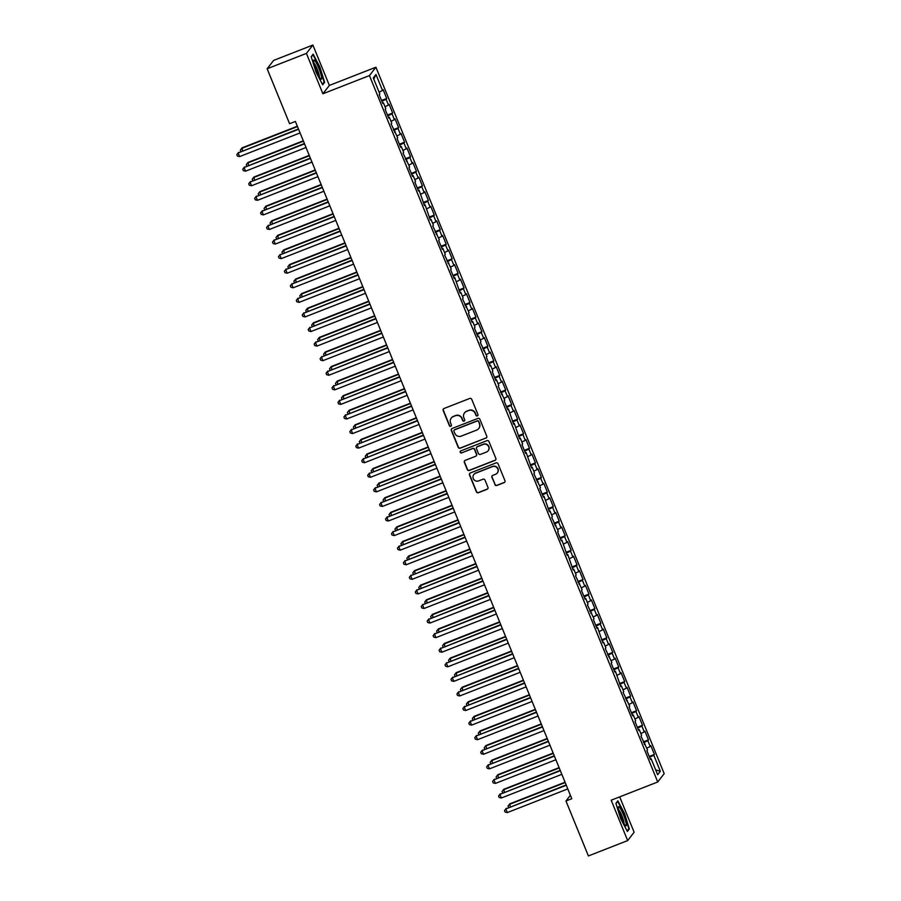 <?xml version="1.0" encoding="UTF-8"?>
<svg xmlns="http://www.w3.org/2000/svg" width="901" height="901" viewBox="0 0 901 901"><rect width="100%" height="100%" fill="white"/><g stroke="black" fill="none" stroke-linecap="round" stroke-linejoin="round"><path stroke-width="1.35" d="M477.35 415.913A1.081 1.07 -142.3 0 0 477.935 414.516L471.73 399.323A1.554 1.532 -142.3 0 0 469.725 398.445L444.024 408.502A1.554 1.532 -142.3 0 0 443.179 410.496L449.385 425.7A1.081 1.07 -142.3 0 0 451.243 425.97A1.081 1.07 -142.3 0 0 451.378 424.912L450.579 422.941A4.967 4.888 -142.3 0 1 453.282 416.577L455.422 415.744A4.967 4.888 -142.3 0 1 461.864 418.537L462.663 420.497A1.081 1.07 -142.3 0 0 464.522 420.778A1.081 1.07 -142.3 0 0 464.657 419.72L463.857 417.749A4.967 4.888 -142.3 0 1 466.56 411.385L468.7 410.541A4.967 4.888 -142.3 0 1 475.131 413.334L475.942 415.305A1.081 1.07 -142.3 0 0 477.35 415.913M464.589 412.816A4.967 4.888 -142.3 0 1 466.729 411.16L468.869 410.315A4.967 4.888 -142.3 0 1 475.311 413.108L476.111 415.079A1.081 1.07 -142.3 0 0 477.879 415.462M443.472 408.874A1.554 1.532 -142.3 0 0 443.36 410.27L449.554 425.463A1.081 1.07 -142.3 0 0 451.322 425.846M451.311 418.008A4.967 4.888 -142.3 0 1 453.451 416.352L455.591 415.519A4.967 4.888 -142.3 0 1 462.033 418.301L462.832 420.271A1.081 1.07 -142.3 0 0 464.601 420.654M494.863 484.603A1.554 1.532 -142.3 0 0 496.879 485.47L504.087 482.654A1.554 1.532 -142.3 0 0 504.932 480.661L498.039 463.778A1.554 1.532 -142.3 0 0 496.023 462.911L470.333 472.957A1.554 1.532 -142.3 0 0 469.489 474.951L476.381 491.833A1.554 1.532 -142.3 0 0 478.386 492.712L487.092 489.299A1.554 1.532 -142.3 0 0 487.937 487.306L484.997 480.087A1.554 1.532 -142.3 0 0 482.981 479.208L478.656 480.909A4.156 4.088 -142.3 0 1 473.813 474.534A4.156 4.088 -142.3 0 1 475.537 473.25L492.453 466.628A4.156 4.088 -142.3 0 1 497.296 472.991A4.156 4.088 -142.3 0 1 495.584 474.286L492.757 475.39A1.554 1.532 -142.3 0 0 491.912 477.372L495.043 484.378A1.554 1.532 -142.3 0 0 497.048 485.245L504.256 482.429A1.554 1.532 -142.3 0 0 504.808 482.058M571.786 798.714L295.393 121.455L289.581 123.73L267.147 68.769L306.419 53.407L322.896 93.783L369.444 75.571L657.73 781.989L611.182 800.201L627.659 840.588L588.398 855.95L565.963 800.989L571.786 798.714M485.921 438.156A1.554 1.532 -142.3 0 0 486.765 436.163L479.884 419.28A1.554 1.532 -142.3 0 0 477.868 418.402L452.167 428.459A1.554 1.532 -142.3 0 0 451.322 430.453L458.215 447.335A1.554 1.532 -142.3 0 0 460.231 448.214L486.101 437.931A1.554 1.532 -142.3 0 0 486.653 437.559M488.961 441.535L495.854 458.418A1.554 1.532 -142.3 0 1 495.009 460.4L469.308 470.457A1.554 1.532 -142.3 0 1 467.292 469.59L464.353 462.359A1.554 1.532 -142.3 0 1 465.186 460.366L475.615 456.289A1.554 1.532 -142.3 0 0 476.46 454.307L474.5 449.509A1.554 1.532 -142.3 0 0 472.484 448.642L461.639 452.888A1.081 1.07 -142.3 0 1 460.366 451.221A1.081 1.07 -142.3 0 1 460.816 450.883L486.945 440.657A1.554 1.532 -142.3 0 1 488.961 441.535M369.444 75.571L375.908 67.215L664.183 773.644L657.73 781.989M381.54 100.473L386.709 98.446L383.139 89.695L382.52 90.505L375.976 74.468L373.296 77.948L379.839 93.974L379.22 94.785L382.79 103.525L383.409 102.725L385.786 108.559L385.166 109.359L388.736 118.11L389.356 117.299L391.732 123.133L391.113 123.933L397.679 137.707L397.059 138.517L400.63 147.257L401.249 146.458L403.637 152.292L403.017 153.091L409.583 166.865L408.964 167.665L412.534 176.416L413.154 175.616L415.53 181.439L414.91 182.25L418.481 190.989L419.1 190.19L424.427 205.563L425.047 204.764L430.374 220.148L430.993 219.348L433.381 225.171L432.762 225.982L439.328 239.756L438.708 240.556L442.278 249.295L442.898 248.496L445.274 254.33L444.655 255.129L451.221 268.903L450.601 269.714L454.172 278.454L454.791 277.654L460.118 293.028L460.738 292.228L463.125 298.062L462.506 298.862L469.072 312.636L468.452 313.447L472.023 322.186L472.642 321.387L475.018 327.221L474.399 328.02L477.969 336.76L478.589 335.96L480.965 341.794L480.346 342.594L486.912 356.368L486.292 357.179L489.862 365.919L490.482 365.119L492.87 370.953L492.25 371.753L495.82 380.492L496.44 379.693L498.816 385.527L498.197 386.326L504.763 400.1L504.143 400.911L507.714 409.651L508.333 408.851L513.66 424.225L514.28 423.425L519.607 438.81L520.226 438.01L522.614 443.833L521.994 444.644L525.565 453.383L526.184 452.584L531.511 467.957L532.131 467.157L534.507 472.991L533.888 473.791L540.454 487.565L539.834 488.365L543.404 497.115L544.024 496.316L549.351 511.689L549.97 510.89L552.358 516.723L551.739 517.523L558.305 531.297L557.685 532.097L561.255 540.848L561.875 540.048L567.202 555.421L567.821 554.622L573.149 570.006L573.768 569.207L576.156 575.029L575.525 575.829L582.102 589.614L581.483 590.414L585.053 599.154L585.673 598.354L588.049 604.188L587.429 604.988L593.996 618.762L593.376 619.561L596.946 628.312L597.566 627.513L602.893 642.886L603.512 642.086L605.9 647.92L605.281 648.72L611.847 662.494L611.227 663.294L614.797 672.045L615.417 671.245L620.744 686.618L621.363 685.819L623.74 691.653L623.12 692.452L629.686 706.226L629.067 707.026L632.637 715.777L633.257 714.977L635.644 720.811L635.025 721.611L638.584 730.351L639.214 729.551L641.591 735.385L640.971 736.185L647.537 749.959L646.918 750.758L650.488 759.509L651.108 758.71L650.252 758.935M386.709 98.446L386.09 99.245L388.477 105.079L385.042 106.746M387.486 115.046L392.667 113.019L389.097 104.279L388.477 105.079M392.667 113.019L392.048 113.83L394.424 119.653L391 121.331M393.433 129.631L398.614 127.604L395.043 118.853L394.424 119.653M398.614 127.604L397.994 128.404L400.371 134.238L396.947 135.905M399.391 144.205L404.56 142.178L400.99 133.427L400.371 134.238M404.56 142.178L403.941 142.977L406.317 148.811L402.893 150.478M405.337 158.779L410.507 156.751L406.937 148.012L406.317 148.811M410.507 156.751L409.887 157.562L412.264 163.385L408.84 165.063M411.284 173.364L416.453 171.336L412.895 162.585L412.264 163.385M416.453 171.336L415.834 172.136L418.222 177.97L414.798 179.637M417.231 187.937L422.411 185.91L418.841 177.159L418.222 177.97M422.411 185.91L421.792 186.71L424.168 192.544L420.744 194.211M423.177 202.511L428.358 200.484L424.788 191.744L424.168 192.544M428.358 200.484L427.738 201.295L430.115 207.117L426.691 208.795M429.135 217.096L434.305 215.069L430.734 206.318L430.115 207.117M434.305 215.069L433.685 215.868L436.061 221.702L432.638 223.369M435.082 231.67L440.251 229.642L436.681 220.891L436.061 221.702M440.251 229.642L439.632 230.442L442.019 236.276L438.584 237.943M441.028 246.243L446.198 244.216L442.639 235.476L442.019 236.276M446.198 244.216L445.578 245.027L447.966 250.85L444.542 252.528M446.975 260.828L452.156 258.801L448.585 250.05L447.966 250.85M452.156 258.801L451.536 259.601L453.913 265.435L450.489 267.101M452.921 275.402L458.102 273.375L454.532 264.624L453.913 265.435M458.102 273.375L457.483 274.174L459.859 280.008L456.435 281.675M458.879 289.976L464.049 287.948L460.479 279.209L459.859 280.008M464.049 287.948L463.429 288.759L465.806 294.582L462.382 296.26M464.826 304.561L469.995 302.533L466.425 293.782L465.806 294.582M469.995 302.533L469.376 303.333L471.764 309.167L468.329 310.834M470.772 319.134L475.953 317.107L472.383 308.356L471.764 309.167M475.953 317.107L475.323 317.907L477.71 323.741L474.286 325.407M476.719 333.708L481.9 331.681L478.33 322.941L477.71 323.741M481.9 331.681L481.28 332.492L483.657 338.314L480.233 339.992M482.666 348.293L487.846 346.266L484.276 337.515L483.657 338.314M487.846 346.266L487.227 347.065L489.603 352.899L486.18 354.566M488.624 362.866L493.793 360.839L490.223 352.088L489.603 352.899M493.793 360.839L493.174 361.639L495.55 367.473L492.126 369.14M494.57 377.44L499.74 375.413L496.169 366.673L495.55 367.473M499.74 375.413L499.12 376.224L501.508 382.047L498.073 383.725M500.517 392.025L505.698 389.998L502.127 381.247L501.508 382.047M505.698 389.998L505.078 390.797L507.454 396.631L504.031 398.298M506.463 406.599L511.644 404.572L508.074 395.821L507.454 396.631M511.644 404.572L511.025 405.371L513.401 411.205L509.977 412.872M512.41 421.172L517.591 419.145L514.02 410.405L513.401 411.205M517.591 419.145L516.971 419.956L519.348 425.779L515.924 427.457M518.368 435.746L523.537 433.73L519.967 424.979L519.348 425.779M523.537 433.73L522.918 434.53L525.294 440.364L521.87 442.031M524.314 450.331L529.484 448.304L525.914 439.553L525.294 440.364M529.484 448.304L528.864 449.103L531.252 454.937L527.817 456.604M530.261 464.905L535.442 462.877L531.872 454.138L531.252 454.937M535.442 462.877L534.822 463.688L537.199 469.511L533.775 471.189M536.208 479.478L541.388 477.462L537.818 468.711L537.199 469.511M541.388 477.462L540.769 478.262L543.145 484.096L539.722 485.763M542.154 494.063L547.335 492.036L543.765 483.285L543.145 484.096M547.335 492.036L546.716 492.836L549.092 498.67L545.668 500.337M548.112 508.637L553.282 506.61L549.711 497.87L549.092 498.67M553.282 506.61L552.662 507.421L555.039 513.243L551.615 514.921M554.059 523.211L559.228 521.195L555.658 512.444L555.039 513.243M559.228 521.195L558.609 521.994L560.996 527.828L557.561 529.495M560.005 537.796L565.186 535.768L561.616 527.017L560.996 527.828M565.186 535.768L564.567 536.568L566.943 542.402L563.519 544.069M565.952 552.369L571.133 550.342L567.562 541.602L566.943 542.402M571.133 550.342L570.513 551.153L572.89 556.976L569.466 558.654M571.91 566.943L577.079 564.927L573.509 556.176L572.89 556.976M577.079 564.927L576.46 565.727L578.836 571.561L575.412 573.227M577.856 581.528L583.026 579.501L579.456 570.75L578.836 571.561M583.026 579.501L582.406 580.3L584.783 586.134L581.359 587.801M583.803 596.102L588.972 594.074L585.413 585.335L584.783 586.134M588.972 594.074L588.353 594.874L590.741 600.708L587.317 602.386M589.75 610.675L594.93 608.659L591.36 599.908L590.741 600.708M594.93 608.659L594.311 609.459L596.687 615.293L593.263 616.96M595.696 625.26L600.877 623.233L597.307 614.482L596.687 615.293M600.877 623.233L600.257 624.033L602.634 629.867L599.21 631.533M601.654 639.834L606.823 637.807L603.253 629.067L602.634 629.867M606.823 637.807L606.204 638.606L608.58 644.44L605.157 646.118M607.601 654.408L612.77 652.392L609.2 643.641L608.58 644.44M612.77 652.392L612.151 653.191L614.538 659.025L611.103 660.692M613.547 668.992L618.717 666.965L615.158 658.214L614.538 659.025M618.717 666.965L618.097 667.765L620.485 673.599L617.061 675.266M619.494 683.566L624.675 681.539L621.104 672.799L620.485 673.599M624.675 681.539L624.055 682.339L626.432 688.173L623.008 689.851M625.44 698.14L630.621 696.124L627.051 687.373L626.432 688.173M630.621 696.124L630.002 696.923L632.378 702.757L628.954 704.424M631.398 712.725L636.568 710.698L632.998 701.947L632.378 702.757M636.568 710.698L635.948 711.497L638.325 717.331L634.901 718.998M637.345 727.298L642.514 725.271L638.944 716.532L638.325 717.331M642.514 725.271L641.895 726.071L644.283 731.905L640.848 733.583M643.291 741.872L648.461 739.856L644.902 731.105L644.283 731.905M648.461 739.856L647.842 740.656L650.229 746.49L646.805 748.157M649.238 756.457L654.419 754.43L650.849 745.679L650.229 746.49M654.419 754.43L653.799 755.229L660.343 771.267L657.651 774.747L651.108 758.71M645.161 744.136L644.305 744.361M653.799 755.229L649.576 757.29M660.343 771.267L655.658 769.871M639.214 729.551L638.358 729.787M647.842 740.656L643.629 742.706M633.257 714.977L632.412 715.203M641.895 726.071L637.683 728.132M627.31 700.404L626.454 700.629M635.948 711.497L631.736 713.558M621.363 685.819L620.507 686.055M630.002 696.923L625.79 698.973M615.417 671.245L614.561 671.47M624.055 682.339L619.832 684.4M609.459 656.671L608.614 656.897M618.097 667.765L613.885 669.826M603.512 642.086L602.656 642.323M612.151 653.191L607.938 655.241M597.566 627.513L596.71 627.738M606.204 638.606L601.992 640.667M591.619 612.939L590.763 613.164M600.257 624.033L596.045 626.094M585.673 598.354L584.817 598.591M594.311 609.459L590.087 611.509M579.715 583.78L578.87 584.006M588.353 594.874L584.141 596.935M573.768 569.207L572.912 569.432M582.406 580.3L578.194 582.361M567.821 554.622L566.966 554.858M576.46 565.727L572.248 567.776M561.875 540.048L561.019 540.273M570.513 551.153L566.29 553.203M555.928 525.474L555.072 525.7M564.567 536.568L560.343 538.629M549.97 510.89L549.126 511.126M558.609 521.994L554.397 524.044M544.024 496.316L543.168 496.541M552.662 507.421L548.45 509.47M538.077 481.742L537.221 481.967M546.716 492.836L542.503 494.897M532.131 467.157L531.275 467.394M540.769 478.262L536.545 480.312M526.184 452.584L525.328 452.809M534.822 463.688L530.599 465.738M520.226 438.01L519.381 438.235M528.864 449.103L524.652 451.164M514.28 423.425L513.424 423.661M522.918 434.53L518.706 436.58M508.333 408.851L507.477 409.077M516.971 419.956L512.759 422.006M502.386 394.278L501.53 394.503M511.025 405.371L506.801 407.432M496.44 379.693L495.584 379.929M505.078 390.797L500.855 392.859M490.482 365.119L489.637 365.344M499.12 376.224L494.908 378.274M484.535 350.545L483.679 350.771M493.174 361.639L488.961 363.7M478.589 335.96L477.733 336.197M487.227 347.065L483.015 349.126M472.642 321.387L471.786 321.612M481.28 332.492L477.057 334.541M466.695 306.813L465.84 307.038M475.323 317.907L471.11 319.968M460.738 292.228L459.893 292.465M469.376 303.333L465.164 305.394M454.791 277.654L453.935 277.88M463.429 288.759L459.217 290.809M448.844 263.081L447.988 263.306M457.483 274.174L453.271 276.235M442.898 248.496L442.042 248.732M451.536 259.601L447.313 261.662M436.94 233.922L436.095 234.147M445.578 245.027L441.366 247.077M430.993 219.348L430.149 219.574M439.632 230.442L435.42 232.503M425.047 204.764L424.191 205M433.685 215.868L429.473 217.929M419.1 190.19L418.244 190.415M427.738 201.295L423.526 203.344M413.154 175.616L412.298 175.841M421.792 186.71L417.568 188.771M407.196 161.031L406.351 161.268M415.834 172.136L411.622 174.197M401.249 146.458L400.393 146.683M409.887 157.562L405.675 159.612M395.302 131.884L394.447 132.109M403.941 142.977L399.729 145.038M389.356 117.299L388.5 117.535M397.994 128.404L393.782 130.465M383.409 102.725L382.553 102.951M392.048 113.83L387.824 115.88M386.09 99.245L381.878 101.306M570.378 795.279L565.963 800.989M627.659 840.588L634.124 832.231L619.697 796.878M322.896 93.783L329.361 85.426L312.884 45.05L306.419 53.407M312.884 45.05L273.611 60.412L267.147 68.769M329.361 85.426L375.908 67.215M375.976 74.468L373.802 79.198M382.52 90.505L379.096 92.172M324.63 82.295L319.866 66.978L313.154 54.161L311.205 56.684L315.969 72.001L322.693 84.818L324.63 82.295L323.605 82.701M617.861 800.82L615.912 803.332L620.676 818.66L627.389 831.465L629.337 828.954L624.573 813.626L617.861 800.82M451.615 428.831A1.554 1.532 -142.3 0 0 451.502 430.227L458.395 447.11A1.554 1.532 -142.3 0 0 460.4 447.977L486.101 437.931M478.521 421.634A1.081 1.07 -142.3 0 0 477.113 421.026L454.555 429.856A1.081 1.07 -142.3 0 0 453.969 431.241L454.814 433.313A4.967 4.888 -142.3 0 0 461.256 436.107L476.674 430.081A4.967 4.888 -142.3 0 0 479.366 423.707L478.701 421.409A1.081 1.07 -142.3 0 0 477.293 420.801L477.113 421.026M454.205 430.081A1.081 1.07 -142.3 0 1 454.735 429.631L477.293 420.801M478.814 428.425A4.967 4.888 -142.3 0 0 479.546 423.481L479.366 423.707M478.701 421.409L479.546 423.481M464.634 460.749A1.554 1.532 -142.3 0 0 464.522 462.134L467.473 469.365A1.554 1.532 -142.3 0 0 469.477 470.232L495.178 460.174A1.554 1.532 -142.3 0 0 495.73 459.803M476.336 455.692A1.554 1.532 -142.3 0 0 476.629 454.081L474.681 449.284A1.554 1.532 -142.3 0 0 472.665 448.416L461.639 452.888M460.467 451.108A1.081 1.07 -142.3 0 0 461.819 452.662M486.427 452.065A4.156 4.088 -142.3 0 0 488.139 445.781A4.156 4.088 -142.3 0 0 483.308 444.407L477.339 446.738A1.554 1.532 -142.3 0 0 476.494 448.732L478.454 453.518A1.554 1.532 -142.3 0 0 480.47 454.397L486.427 452.065M488.241 450.658A4.156 4.088 -142.3 0 0 483.477 444.182L483.308 444.407M476.787 447.11A1.554 1.532 -142.3 0 1 477.519 446.513L483.477 444.182M492.205 475.762A1.554 1.532 -142.3 0 0 492.092 477.147L495.043 484.378M497.386 472.879A4.156 4.088 -142.3 0 0 492.633 466.403L492.453 466.628M473.903 474.422A4.156 4.088 -142.3 0 1 475.717 473.025L492.633 466.403M469.781 473.34A1.554 1.532 -142.3 0 0 469.658 474.726L476.55 491.608A1.554 1.532 -142.3 0 0 478.566 492.487L487.272 489.074A1.554 1.532 -142.3 0 0 487.824 488.702M628.301 829.359L629.337 828.954M297.341 126.23L242.054 147.865L242.583 150.805M297.488 126.568L241.614 148.428L240.308 150.095L242.054 147.865M240.871 151.481L240.308 150.095M298.456 128.944L238.123 152.945L298.591 129.282M239.61 156.594L237.402 156.064L236.817 154.612L238.123 152.945L239.61 156.594L300.078 132.931M236.817 154.612L238.562 152.382M303.299 140.804L248 162.439L248.541 165.379M303.434 141.153L247.561 163.002L246.255 164.669L248 162.439M246.818 166.054L246.255 164.669M309.246 155.389L253.947 177.024L254.487 179.963M309.381 155.727L253.519 177.587L252.201 179.254L253.947 177.024M252.764 180.639L252.201 179.254M304.403 143.518L244.07 167.518L304.538 143.867M245.556 171.167L243.36 170.649L242.763 169.185L244.07 167.518L245.556 171.167L306.025 147.505M242.763 169.185L244.509 166.955M310.349 158.103L250.028 182.103L310.496 158.441M251.514 185.741L249.307 185.223L248.71 183.77L250.028 182.103L251.514 185.741L311.983 162.09M248.71 183.77L250.455 181.54M321.544 77.081A10.283 1.599 68.6 0 0 317.355 64.951A10.283 1.599 68.6 0 0 313.616 60.558A10.283 1.599 68.6 0 0 313.717 62.135A10.283 1.599 68.6 0 0 316.792 71.798A10.283 1.599 68.6 0 0 320.824 78.973A10.283 1.599 68.6 0 0 321.544 77.081M319.337 76.979A7.782 1.205 68.6 0 0 319.269 75.774A7.782 1.205 68.6 0 0 316.938 68.453A7.782 1.205 68.6 0 0 313.886 63.025M311.295 56.966L313.007 54.758L319.517 67.17L324.135 82.014L322.4 84.255M626.251 823.728A10.283 1.599 68.6 0 0 622.062 811.598A10.283 1.599 68.6 0 0 618.323 807.206A10.283 1.599 68.6 0 0 618.413 808.783A10.283 1.599 68.6 0 0 621.499 818.457A10.283 1.599 68.6 0 0 625.531 825.62A10.283 1.599 68.6 0 0 626.251 823.728M624.044 823.627A7.782 1.205 68.6 0 0 623.976 822.433A7.782 1.205 68.6 0 0 621.634 815.112A7.782 1.205 68.6 0 0 618.582 809.684M616.002 803.624L617.714 801.406L624.224 813.817L628.842 828.672L627.107 830.913M315.192 169.962L259.905 191.598L260.434 194.537M315.327 170.3L259.465 192.161L258.148 193.828L259.905 191.598M258.711 195.213L258.148 193.828M321.139 184.536L265.851 206.171L266.381 209.111M321.285 184.874L265.412 206.734L264.094 208.401L265.851 206.171M264.669 209.787L264.094 208.401M316.296 172.677L255.974 196.677L316.442 173.015M257.461 200.326L255.253 199.797L254.656 198.344L255.974 196.677L257.461 200.326L317.929 176.664M254.656 198.344L256.413 196.114M322.254 187.25L261.921 211.251L322.389 187.599M263.407 214.9L261.2 214.382L260.603 212.918L261.921 211.251L263.407 214.9L323.876 191.237M260.603 212.918L262.36 210.688M327.086 199.121L271.798 220.756L272.327 223.696M327.232 199.459L271.359 221.319L270.052 222.986L271.798 220.756M270.615 224.372L270.052 222.986M328.201 201.835L267.867 225.836L328.336 202.173M269.354 229.473L267.147 228.955L266.561 227.502L267.867 225.836L269.354 229.473L329.822 205.822M266.561 227.502L268.307 225.273M333.043 213.695L277.745 235.33L278.285 238.269M333.179 214.033L277.317 235.893L275.999 237.56L277.745 235.33M276.562 238.945L275.999 237.56M334.147 216.409L273.814 240.409L334.282 216.747M275.312 244.058L273.104 243.529L272.507 242.076L273.814 240.409L275.312 244.058L335.769 220.396M272.507 242.076L274.253 239.846M338.99 228.268L283.691 249.904L284.232 252.843M339.125 228.606L283.263 250.467L281.945 252.134L283.691 249.904M282.509 253.519L281.945 252.134M340.094 230.983L279.772 254.983L340.24 231.332M281.258 258.632L279.051 258.114L278.454 256.65L279.772 254.983L281.258 258.632L341.727 234.97M278.454 256.65L280.2 254.42M344.937 242.853L289.649 264.489L290.178 267.428M345.072 243.191L289.21 265.052L287.892 266.719L289.649 264.489M288.455 268.093L287.892 266.719M346.052 245.568L285.718 269.568L346.187 245.905M287.205 273.206L284.998 272.688L284.401 271.224L285.718 269.568L287.205 273.206L347.673 249.554M284.401 271.224L286.158 269.005M350.883 257.427L295.596 279.062L296.125 282.002M351.03 257.765L295.156 279.625L293.839 281.292L295.596 279.062M294.413 282.677L293.839 281.292M351.998 260.141L291.665 284.142L352.133 260.479M293.152 287.791L290.944 287.261L290.347 285.808L291.665 284.142L293.152 287.791L353.62 264.128M290.347 285.808L292.104 283.578M356.841 272.001L301.542 293.636L302.072 296.575M356.976 272.339L301.103 294.199L299.796 295.866L301.542 293.636M300.36 297.251L299.796 295.866M357.945 274.715L297.612 298.715L358.08 275.064M299.098 302.364L296.891 301.846L296.305 300.382L297.612 298.715L299.098 302.364L359.567 278.702M296.305 300.382L298.051 298.152M362.788 286.586L307.489 308.221L308.029 311.16M362.923 286.923L307.061 308.784L305.743 310.451L307.489 308.221M306.306 311.825L305.743 310.451M363.891 289.3L303.558 313.3L364.027 289.638M305.056 316.938L302.849 316.42L302.252 314.956L303.558 313.3L305.056 316.938L365.513 293.287M302.252 314.956L303.997 312.737M368.734 301.159L313.435 322.795L313.976 325.734M368.869 301.497L313.007 323.358L311.69 325.024L313.435 322.795M312.253 326.41L311.69 325.024M369.838 303.874L309.516 327.874L369.984 304.211M311.003 331.523L308.795 330.994L308.198 329.541L309.516 327.874L311.003 331.523L371.471 307.86M308.198 329.541L309.944 327.311M374.681 315.733L319.393 337.368L319.923 340.308M374.816 316.071L318.954 337.931L317.636 339.598L319.393 337.368M318.199 340.983L317.636 339.598M375.796 318.447L315.463 342.448L375.931 318.796M316.949 346.097L314.742 345.579L314.145 344.114L315.463 342.448L316.949 346.097L377.418 322.434M314.145 344.114L315.902 341.884M380.627 330.318L325.34 351.953L325.869 354.893M380.774 330.656L324.901 352.516L323.594 354.183L325.34 351.953M324.157 355.557L323.594 354.183M381.742 333.032L321.409 357.033L381.878 333.37M322.896 360.67L320.688 360.152L320.092 358.688L321.409 357.033L322.896 360.67L383.364 337.019M320.092 358.688L321.848 356.469M386.585 344.892L331.286 366.527L331.816 369.466M386.72 345.229L330.847 367.09L329.541 368.757L331.286 366.527M330.104 370.142L329.541 368.757M387.689 347.606L327.356 371.606L387.824 347.944M328.842 375.255L326.635 374.726L326.049 373.273L327.356 371.606L328.842 375.255L389.311 351.593M326.049 373.273L327.795 371.043M392.532 359.465L337.233 381.1L337.774 384.04M392.667 359.803L336.805 381.664L335.487 383.33L337.233 381.1M336.05 384.716L335.487 383.33M393.636 362.179L333.314 386.18L393.771 362.529M334.8 389.829L332.593 389.311L331.996 387.847L333.314 386.18L334.8 389.829L395.269 366.166M331.996 387.847L333.742 385.617M398.479 374.05L343.191 395.685L343.72 398.625M398.614 374.388L342.752 396.249L341.434 397.915L343.191 395.685M341.997 399.289L341.434 397.915M399.582 376.764L339.26 400.765L399.729 377.102M340.747 404.403L338.539 403.885L337.943 402.42L339.26 400.765L340.747 404.403L401.215 380.751M337.943 402.42L339.688 400.202M404.425 388.624L349.137 410.259L349.667 413.199M404.56 388.962L348.698 410.822L347.381 412.489L349.137 410.259M347.955 413.874L347.381 412.489M405.54 391.338L345.207 415.338L405.675 391.676M346.694 418.988L344.486 418.458L343.889 417.005L345.207 415.338L346.694 418.988L407.162 395.325M343.889 417.005L345.646 414.775M410.372 403.197L355.084 424.833L355.613 427.772M410.518 403.535L354.645 425.396L353.338 427.063L355.084 424.833M353.902 428.448L353.338 427.063M411.487 405.912L351.153 429.912L411.622 406.261M352.64 433.561L350.433 433.043L349.836 431.579L351.153 429.912L352.64 433.561L413.108 409.899M349.836 431.579L351.593 429.349M416.33 417.782L361.031 439.418L361.56 442.357M416.465 418.12L360.591 439.981L359.285 441.648L361.031 439.418M359.848 443.022L359.285 441.648M417.433 420.497L357.1 444.497L417.568 420.835M358.587 448.135L356.391 447.617L355.794 446.153L357.1 444.497L358.587 448.135L419.055 424.472M355.794 446.153L357.539 443.934M422.276 432.356L366.977 453.991L367.518 456.931M422.411 432.694L366.549 454.555L365.232 456.221L366.977 453.991M365.795 457.607L365.232 456.221M423.38 435.07L363.058 459.071L423.526 435.408M364.545 462.72L362.337 462.19L361.74 460.738L363.058 459.071L364.545 462.72L425.013 439.057M361.74 460.738L363.486 458.508M428.223 446.93L372.935 468.565L373.465 471.505M428.358 447.268L372.496 469.128L371.178 470.795L372.935 468.565M371.741 472.18L371.178 470.795M429.326 449.644L369.005 473.644L429.473 449.993M370.491 477.293L368.284 476.775L367.687 475.311L369.005 473.644L370.491 477.293L430.96 453.631M367.687 475.311L369.444 473.081M434.169 461.515L378.882 483.15L379.411 486.089M434.316 461.853L378.443 483.713L377.125 485.369L378.882 483.15M377.699 486.754L377.125 485.369M440.116 476.088L384.828 497.724L385.358 500.663M440.262 476.426L384.389 498.287L383.083 499.954L384.828 497.724M383.646 501.339L383.083 499.954M446.074 490.662L390.775 512.297L391.316 515.237M446.209 491L390.336 512.86L389.029 514.527L390.775 512.297M389.592 515.913L389.029 514.527M452.02 505.247L396.722 526.882L397.262 529.822M452.156 505.585L396.294 527.445L394.976 529.101L396.722 526.882M395.539 530.486L394.976 529.101M457.967 519.821L402.679 541.456L403.209 544.395M458.102 520.159L402.24 542.019L400.922 543.686L402.679 541.456M401.486 545.071L400.922 543.686M463.914 534.394L408.626 556.03L409.155 558.969M464.06 534.732L408.187 556.593L406.869 558.26L408.626 556.03M407.443 559.645L406.869 558.26M469.86 548.979L414.573 570.615L415.102 573.554M470.007 549.317L414.133 571.178L412.827 572.833L414.573 570.615M413.39 574.219L412.827 572.833M435.284 464.229L374.951 488.229L435.42 464.567M376.438 491.867L374.23 491.349L373.633 489.885L374.951 488.229L376.438 491.867L436.906 468.205M373.633 489.885L375.39 487.666M441.231 478.803L380.898 502.803L441.366 479.141M382.384 506.452L380.177 505.923L379.591 504.47L380.898 502.803L382.384 506.452L442.853 482.79M379.591 504.47L381.337 502.24M447.178 493.376L386.844 517.377L447.313 493.725M388.331 521.026L386.135 520.508L385.538 519.044L386.844 517.377L388.331 521.026L448.799 497.363M385.538 519.044L387.284 516.814M453.124 507.961L392.802 531.962L453.271 508.299M394.289 535.599L392.081 535.081L391.485 533.617L392.802 531.962L394.289 535.599L454.757 511.937M391.485 533.617L393.23 531.399M459.071 522.535L398.749 546.535L459.217 522.873M400.235 550.184L398.028 549.655L397.431 548.202L398.749 546.535L400.235 550.184L460.704 526.522M397.431 548.202L399.188 545.972M465.029 537.109L404.695 561.109L465.164 537.458M406.182 564.758L403.975 564.24L403.378 562.776L404.695 561.109L406.182 564.758L466.65 541.096M403.378 562.776L405.135 560.546M470.975 551.694L410.642 575.694L471.11 552.031M412.129 579.332L409.921 578.814L409.336 577.35L410.642 575.694L412.129 579.332L472.597 555.669M409.336 577.35L411.081 575.131M475.818 563.553L420.519 585.188L421.06 588.128M475.953 563.891L420.08 585.751L418.774 587.418L420.519 585.188M419.337 588.803L418.774 587.418M476.922 566.267L416.589 590.268L477.057 566.605M418.075 593.917L415.879 593.387L415.282 591.934L416.589 590.268L418.075 593.917L478.544 570.254M415.282 591.934L417.028 589.705M481.765 578.127L426.466 599.762L427.006 602.701M481.9 578.465L426.038 600.325L424.72 601.992L426.466 599.762M425.283 603.377L424.72 601.992M482.868 580.841L422.546 604.841L483.015 581.19M424.033 608.49L421.826 607.972L421.229 606.508L422.546 604.841L424.033 608.49L484.501 584.828M421.229 606.508L422.974 604.278M487.711 592.712L432.424 614.347L432.953 617.286M487.846 593.049L431.984 614.91L430.667 616.566L432.424 614.347M431.23 617.951L430.667 616.566M488.815 595.426L428.493 619.426L488.961 595.764M429.98 623.064L427.772 622.546L427.175 621.082L428.493 619.426L429.98 623.064L490.448 599.402M427.175 621.082L428.932 618.863M493.658 607.285L438.37 628.921L438.9 631.86M493.804 607.623L437.931 629.484L436.613 631.15L438.37 628.921M437.188 632.536L436.613 631.15M494.773 610L434.44 634L494.908 610.337M435.926 637.649L433.719 637.12L433.122 635.667L434.44 634L435.926 637.649L496.395 613.986M433.122 635.667L434.879 633.437M499.605 621.859L444.317 643.494L444.846 646.434M499.751 622.197L443.878 644.057L442.571 645.724L444.317 643.494M443.134 647.109L442.571 645.724M500.719 624.573L440.386 648.574L500.855 624.922M441.873 652.223L439.665 651.705L439.08 650.24L440.386 648.574L441.873 652.223L502.341 628.56M439.08 650.24L440.826 648.01M505.562 636.444L450.263 658.079L450.804 661.019M505.698 636.782L449.824 658.642L448.518 660.298L450.263 658.079M449.081 661.683L448.518 660.298M506.666 639.158L446.333 663.159L506.801 639.496M447.82 666.796L445.623 666.278L445.026 664.814L446.333 663.159L447.82 666.796L508.288 643.134M445.026 664.814L446.772 662.595M511.509 651.018L456.21 672.653L456.751 675.592M511.644 651.355L455.782 673.216L454.464 674.883L456.21 672.653M455.028 676.268L454.464 674.883M512.613 653.732L452.291 677.732L512.759 654.07M453.777 681.381L451.57 680.852L450.973 679.399L452.291 677.732L453.777 681.381L514.246 657.719M450.973 679.399L452.719 677.169M517.456 665.591L462.168 687.226L462.697 690.166M517.591 665.929L461.729 687.79L460.411 689.456L462.168 687.226M460.974 690.842L460.411 689.456M518.571 668.305L458.237 692.306L518.706 668.655M459.724 695.955L457.517 695.437L456.92 693.973L458.237 692.306L459.724 695.955L520.192 672.292M456.92 693.973L458.677 691.743M523.402 680.176L468.115 701.811L468.644 704.751M523.549 680.514L467.675 702.375L466.358 704.03L468.115 701.811M466.932 705.415L466.358 704.03M524.517 682.89L464.184 706.891L524.652 683.228M465.671 710.529L463.463 710.011L462.866 708.546L464.184 706.891L465.671 710.529L526.139 686.866M462.866 708.546L464.623 706.328M529.36 694.75L474.061 716.385L474.59 719.325M529.495 695.088L473.622 716.948L472.315 718.615L474.061 716.385M472.879 720L472.315 718.615M530.464 697.464L470.131 721.464L530.599 697.802M471.617 725.114L469.41 724.584L468.824 723.131L470.131 721.464L471.617 725.114L532.086 701.451M468.824 723.131L470.57 720.901M535.307 709.324L480.008 730.959L480.548 733.898M535.442 709.661L479.58 731.522L478.262 733.189L480.008 730.959M478.825 734.574L478.262 733.189M536.41 712.038L476.077 736.038L536.545 712.387M477.575 739.687L475.368 739.169L474.771 737.705L476.077 736.038L477.575 739.687L538.032 716.025M474.771 737.705L476.516 735.475M541.253 723.908L485.954 745.544L486.495 748.483M541.388 724.246L485.526 746.107L484.209 747.762L485.954 745.544M484.772 749.148L484.209 747.762M542.357 726.623L482.035 750.623L542.503 726.961M483.522 754.261L481.314 753.743L480.717 752.279L482.035 750.623L483.522 754.261L543.99 730.598M480.717 752.279L482.463 750.06M547.2 738.482L491.912 760.117L492.442 763.057M547.335 738.82L491.473 760.681L490.155 762.347L491.912 760.117M490.718 763.733L490.155 762.347M548.315 741.196L487.982 765.197L548.45 741.534M489.468 768.846L487.261 768.316L486.664 766.864L487.982 765.197L489.468 768.846L549.937 745.183M486.664 766.864L488.421 764.634M553.146 753.056L497.859 774.691L498.388 777.631M553.293 753.394L497.42 775.254L496.102 776.921L497.859 774.691M496.676 778.306L496.102 776.921M554.261 755.77L493.928 779.77L554.397 756.119M495.415 783.419L493.207 782.89L492.61 781.437L493.928 779.77L495.415 783.419L555.883 759.757M492.61 781.437L494.367 779.207M559.104 767.641L503.805 789.276L504.335 792.216M559.239 767.979L503.366 789.839L502.06 791.495L503.805 789.276M502.623 792.88L502.06 791.495M560.208 770.355L499.875 794.355L560.343 770.693M501.361 797.993L499.154 797.475L498.568 796.011L499.875 794.355L501.361 797.993L561.83 774.331M498.568 796.011L500.314 793.792M565.051 782.214L509.752 803.85L510.293 806.789M565.186 782.552L509.324 804.413L508.006 806.08L509.752 803.85M508.569 807.465L508.006 806.08M566.155 784.929L505.833 808.929L566.29 785.267M507.319 812.578L505.112 812.049L504.515 810.596L505.833 808.929L507.319 812.578L567.788 788.916M504.515 810.596L506.261 808.366"/></g></svg>
